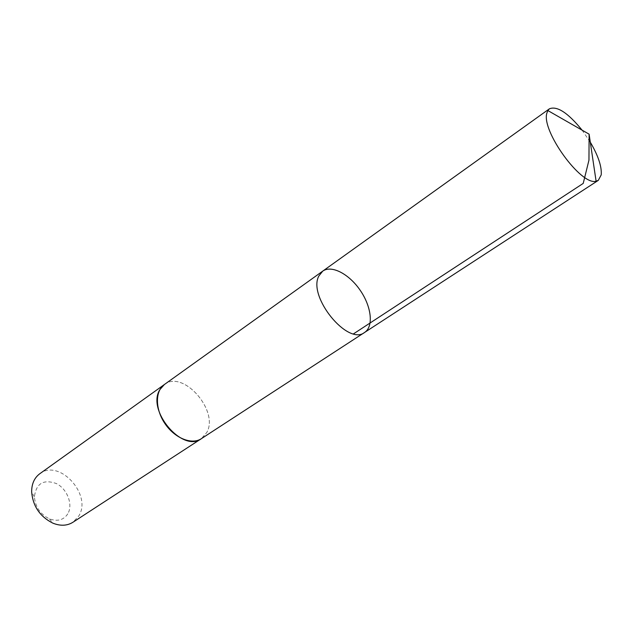 <?xml version="1.0" encoding="UTF-8"?>
<svg xmlns="http://www.w3.org/2000/svg" width="633" height="633" viewBox="0 0 633 633"><rect width="100%" height="100%" fill="white"/><g stroke="black" fill="none" stroke-linecap="round" stroke-linejoin="round"><path stroke-width="0.47" stroke-dasharray="3.17 2.37" d="M364.592 332.452C373.794 326.549 371.508 306.712 360.288 290.436C349.218 274.065 331.565 264.721 322.719 271.138M582.075 130.145L590.304 142.188M164.39 384.516C183.016 369.522 219.168 410.659 206.841 432.394L201.373 438.669M164.675 384.31C183.467 369.886 219.073 410.833 206.841 432.402L201.666 438.479M39.768 473.745C59.17 458.332 92.481 494.792 78.753 516.037L72.906 522.28M67.786 513.846C63.617 520.089 57.492 521.758 49.414 518.854C40.346 514.305 35.337 506.978 34.404 496.873C36.144 483.375 43.495 478.952 56.472 483.604C67.335 489.103 73.254 504.754 67.786 513.846M49.414 518.854L52.943 523.19M34.404 496.873L31.65 492.015"/><path stroke-width="0.95" d="M201.666 438.479L201.381 438.677C182.7 453.236 146.207 410.279 159.927 389.556L164.39 384.516L322.719 271.138L318.85 275.996C307.448 296.521 347.889 346.124 364.592 332.452C373.794 326.549 371.508 306.712 360.288 290.436C349.218 274.065 331.565 264.721 322.719 271.138L318.85 275.996C307.448 296.521 347.889 346.124 364.592 332.452L598.296 180.373L596.096 181.196C581.205 186.055 540.978 130.477 546.888 113.062L547.854 110.553L549.42 108.805C557.095 105.695 567.983 112.809 582.075 130.145M590.304 142.188C598.248 155.773 601.888 166.677 601.215 174.882L598.296 180.373M364.592 332.452L201.373 438.669C191.894 445.062 174.89 438.313 165.055 423.77C155.085 409.314 154.982 391.02 164.39 384.508L164.675 384.31M201.381 438.677L72.906 522.28C67.13 525.857 60.475 526.158 52.943 523.19C40.069 516.742 32.971 506.353 31.65 492.015C31.626 483.921 34.332 477.828 39.768 473.745L164.39 384.508M547.854 110.553L589.109 134.172L588.959 160.157L583.215 183.412L353.61 333.789M322.719 271.138L549.42 108.805M589.109 134.172L596.096 181.196"/></g></svg>
